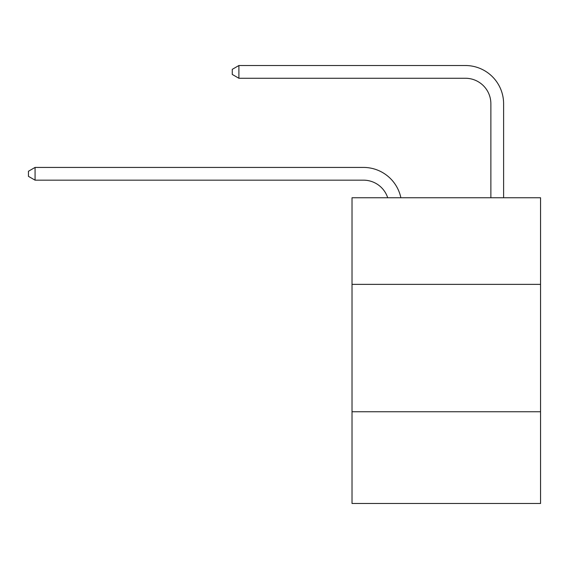 <?xml version="1.0" encoding="UTF-8"?>
<svg xmlns="http://www.w3.org/2000/svg" width="569" height="569" viewBox="0 0 569 569"><rect width="100%" height="100%" fill="white"/><g stroke="black" fill="none" stroke-linecap="round" stroke-linejoin="round"><path stroke-width="0.85" d="M540.55 284.372L540.55 197.749L352.019 197.749L352.019 284.372L540.55 284.372L540.55 503.48L352.019 503.48L352.019 284.372M540.55 411.764L352.019 411.764M363.477 180.167A25.477 25.477 -55.3 0 1 387.702 197.749A25.477 25.477 -34.3 0 0 363.477 180.167L35.072 180.167L28.45 176.347L28.45 171.255L35.072 167.428L363.477 167.428A38.215 38.215 124.7 0 1 400.875 197.749M490.869 197.749L490.869 103.736A25.477 25.477 67.9 0 0 465.392 78.259L238.895 78.259L232.273 74.439L232.273 69.34L238.895 65.52L465.392 65.52A38.215 38.215 60 0 1 503.608 103.736L503.608 197.749M35.072 180.167L35.072 167.428L363.477 167.428M490.869 103.736A25.477 25.477 -120 0 0 465.392 78.259A25.477 25.477 -120 0 1 490.869 103.736A25.477 25.477 -120 0 0 465.392 78.259A25.477 25.477 -120 0 1 490.869 103.736A25.477 25.477 -120 0 0 465.392 78.259A25.477 25.477 -120 0 1 490.869 103.736A25.477 25.477 -120 0 0 465.392 78.259A25.477 25.477 -120 0 1 490.869 103.736A25.477 25.477 -120 0 0 465.392 78.259A25.477 25.477 -120 0 1 490.869 103.736A25.477 25.477 -120 0 0 465.392 78.259A25.477 25.477 -120 0 1 490.869 103.736A25.477 25.477 -120 0 0 465.392 78.259A25.477 25.477 -120 0 1 490.869 103.736A25.477 25.477 -120 0 0 465.392 78.259A25.477 25.477 -120 0 1 490.869 103.736A25.477 25.477 -120 0 0 465.392 78.259A25.477 25.477 -120 0 1 490.869 103.736A25.477 25.477 -120 0 0 465.392 78.259A25.477 25.477 -120 0 1 490.869 103.736A25.477 25.477 -120 0 0 465.392 78.259A25.477 25.477 -120 0 1 490.869 103.736A25.477 25.477 -120 0 0 465.392 78.259A25.477 25.477 -120 0 1 490.869 103.736A25.477 25.477 -120 0 0 465.392 78.259A25.477 25.477 -120 0 1 490.869 103.736A25.477 25.477 -120 0 0 465.392 78.259A25.477 25.477 -120 0 1 490.869 103.736A25.477 25.477 -120 0 0 465.392 78.259A25.477 25.477 -120 0 1 490.869 103.736A25.477 25.477 -120 0 0 465.392 78.259A25.477 25.477 -120 0 1 490.869 103.736A25.477 25.477 -120 0 0 465.392 78.259A25.477 25.477 -120 0 1 490.869 103.736A25.477 25.477 -120 0 0 465.392 78.259A25.477 25.477 -120 0 1 490.869 103.736A25.477 25.477 -120 0 0 465.392 78.259A25.477 25.477 -120 0 1 490.869 103.736A25.477 25.477 -120 0 0 465.392 78.259A25.477 25.477 -120 0 1 490.869 103.736A25.477 25.477 -120 0 0 465.392 78.259A25.477 25.477 -120 0 1 490.869 103.736M238.895 65.52L238.895 78.259"/></g></svg>
